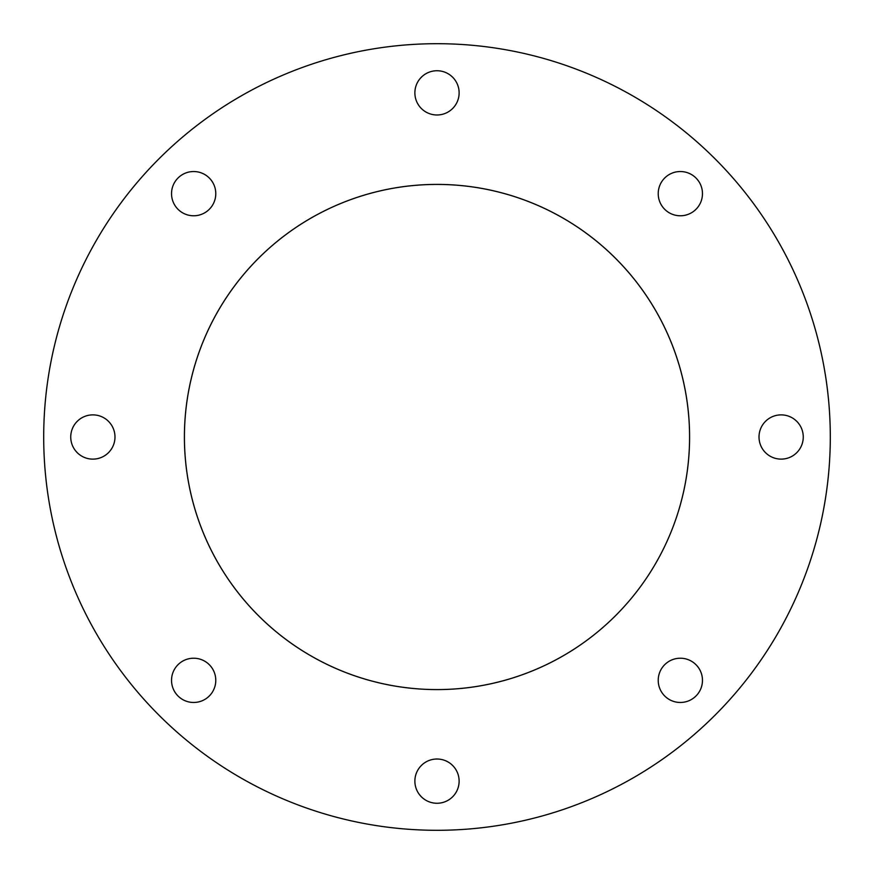 <?xml version="1.0" encoding="UTF-8"?>
<svg xmlns="http://www.w3.org/2000/svg" width="874" height="874" viewBox="0 0 874 874"><rect width="100%" height="100%" fill="white"/><g stroke="black" fill="none" stroke-linecap="round" stroke-linejoin="round"><path stroke-width="1.31" d="M680.343 215.78A22.123 22.123 0 0 1 658.22 193.657A22.123 22.123 0 0 1 680.343 171.533A22.123 22.123 0 0 1 702.467 193.657A22.123 22.123 0 0 1 680.343 215.78M781.138 459.123A22.123 22.123 0 0 1 759.014 437A22.123 22.123 0 0 1 781.138 414.877A22.123 22.123 0 0 1 803.261 437A22.123 22.123 0 0 1 781.138 459.123M680.343 702.467A22.123 22.123 0 0 1 658.22 680.343A22.123 22.123 0 0 1 680.343 658.22A22.123 22.123 0 0 1 702.467 680.343A22.123 22.123 0 0 1 680.343 702.467M437 803.261A22.123 22.123 0 0 1 414.877 781.138A22.123 22.123 0 0 1 437 759.014A22.123 22.123 0 0 1 459.123 781.138A22.123 22.123 0 0 1 437 803.261M193.657 702.467A22.123 22.123 0 0 1 171.533 680.343A22.123 22.123 0 0 1 193.657 658.22A22.123 22.123 0 0 1 215.78 680.343A22.123 22.123 0 0 1 193.657 702.467M92.862 459.123A22.123 22.123 0 0 1 70.739 437A22.123 22.123 0 0 1 92.862 414.877A22.123 22.123 0 0 1 114.986 437A22.123 22.123 0 0 1 92.862 459.123M193.657 215.78A22.123 22.123 0 0 1 171.533 193.657A22.123 22.123 0 0 1 193.657 171.533A22.123 22.123 0 0 1 215.78 193.657A22.123 22.123 0 0 1 193.657 215.78M437 114.986A22.123 22.123 0 0 1 414.877 92.862A22.123 22.123 0 0 1 437 70.739A22.123 22.123 0 0 1 459.123 92.862A22.123 22.123 0 0 1 437 114.986M437 184.425A252.575 252.575 0 0 0 184.425 437A252.575 252.575 0 0 0 437 689.575A252.597 252.597 0 0 0 689.597 437A252.597 252.597 0 0 0 437 184.403A252.597 252.597 0 0 0 184.403 437A252.597 252.597 0 0 0 437 689.597A252.575 252.575 0 0 0 689.575 437A252.575 252.575 0 0 0 437 184.425M437 830.3A393.3 393.3 0 0 0 830.3 437A393.3 393.3 0 0 0 437 43.7A393.3 393.3 0 0 0 43.7 437A393.3 393.3 0 0 0 437 830.3"/></g></svg>
